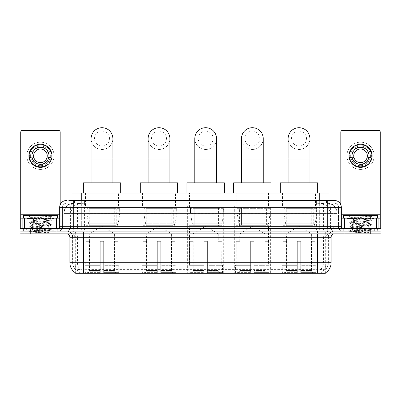 <?xml version="1.0" encoding="UTF-8"?>
<svg xmlns="http://www.w3.org/2000/svg" width="401" height="401" viewBox="0 0 401 401"><rect width="100%" height="100%" fill="white"/><g stroke="black" fill="none" stroke-linecap="round" stroke-linejoin="round"><path stroke-width="0.3" stroke-dasharray="2 1.5" d="M317.036 205.944L280.981 205.944L317.036 205.944L317.036 273.292L280.981 273.292L317.036 273.292M280.981 205.944L280.981 273.292M177.031 205.944L140.972 205.944L177.031 205.944L177.031 273.292L140.972 273.292L177.031 273.292M140.972 205.944L140.972 273.292M223.698 205.944L187.643 205.944L223.698 205.944L223.698 273.292L187.643 273.292L223.698 273.292M187.643 205.944L187.643 273.292M270.369 205.944L234.309 205.944L270.369 205.944L270.369 273.292L234.309 273.292L270.369 273.292M234.309 205.944L234.309 273.292M120.019 205.944L83.964 205.944L120.019 205.944L120.019 273.292L83.964 273.292L120.019 273.292M83.964 205.944L83.964 273.292M326.695 203.222L328.464 203.342C329.742 203.728 330.178 203.969 329.767 204.074L324.97 204.074L322.234 203.487L316.605 203.237L84.395 203.237L78.766 203.487L76.03 204.074L71.233 204.074L71.077 200.5L332.138 200.5L68.862 200.5L68.862 203.222L332.138 203.222L68.862 203.222M329.923 193.016L71.077 193.016M327.883 203.262A10.205 10.205 0 0 1 337.166 213.427L337.166 231.111L63.834 231.111L337.166 231.111M71.077 204.009L73.117 203.262L77.619 203.222L74.305 203.222M73.117 203.262A10.205 10.205 0 0 0 63.834 213.427L64.04 231.111M75.664 273.292L325.336 273.292M75.664 272.956L75.664 231.111L325.336 231.111L75.664 231.111M118.49 193.016L85.493 193.016L118.49 193.016L118.49 205.944L85.493 205.944L118.49 205.944M85.493 193.016L85.493 205.944M268.835 193.016L235.843 193.016L268.835 193.016L268.835 205.944L235.843 205.944L268.835 205.944M235.843 193.016L235.843 205.944M222.169 193.016L189.172 193.016L222.169 193.016L222.169 205.944L189.172 205.944L222.169 205.944M189.172 193.016L189.172 205.944M175.498 193.016L142.505 193.016L175.498 193.016L175.498 205.944L142.505 205.944L175.498 205.944M142.505 193.016L142.505 205.944M315.507 193.016L282.51 193.016L315.507 193.016L315.507 205.944L282.51 205.944L315.507 205.944M282.51 193.016L282.51 205.944M329.923 200.5L329.767 193.016M77.619 203.222L323.381 203.222M56.957 231.111L23.96 231.111L56.957 231.111L56.957 233.833L23.96 233.833L56.957 233.833M23.96 231.111L23.96 233.833M377.04 231.111L344.043 231.111L377.04 231.111L377.04 233.833L344.043 233.833L377.04 233.833M344.043 231.111L344.043 233.833M57.298 229.071L23.624 229.071L57.298 229.071L57.298 231.111L23.624 231.111L57.298 231.111M23.624 229.071L23.624 231.111M377.376 229.071L343.702 229.071L377.376 229.071L377.376 231.111L343.702 231.111L377.376 231.111M343.702 229.071L343.702 231.111M317.512 273.016C321.772 273.362 324.349 273.362 325.236 273.016L320.715 272.845C319.371 273.141 316.745 273.186 312.835 272.981L88.165 272.981C84.265 273.186 81.639 273.141 80.285 272.845L75.764 273.016C76.646 273.362 79.223 273.362 83.488 273.016M312.835 272.981L312.835 262.745L70.09 262.745A11.905 11.724 -90 0 0 75.664 272.886L75.764 269.683C76.646 270.184 79.223 270.184 83.488 269.683L317.512 269.683C321.772 270.184 324.344 270.184 325.236 269.683A9.183 9.183 0 0 0 328.399 262.745L88.165 262.745L88.165 272.981M325.196 272.8L325.336 269.482A9.183 9.043 90 0 0 328.234 262.745L328.399 237.237A6.12 6.12 0 0 1 334.519 231.111L66.481 231.111L334.519 231.111M75.764 269.683A9.183 9.183 0 0 1 72.601 262.745L72.601 237.237L331.116 237.237M317.512 233.833L66.481 233.833L317.512 233.833M346.765 231.111L374.318 231.111L346.765 231.111L346.765 229.071L374.318 229.071L346.765 229.071M374.318 231.111L374.318 229.071M26.682 231.111L54.235 231.111L26.682 231.111L26.682 229.071L54.235 229.071L26.682 229.071M54.235 231.111L54.235 229.071M370.745 231.111L380.95 231.111L380.95 233.833L370.745 233.833L370.745 231.111L380.95 231.111L380.95 228.395L370.745 228.395L370.745 231.111L30.255 231.111L370.745 231.111M370.745 228.395L20.05 228.395L20.05 231.111L30.255 231.111L20.05 231.111L20.05 233.833L370.745 233.833M325.236 273.016L325.336 272.886A11.905 11.724 90 0 0 330.91 262.745L312.835 262.745L312.835 233.833M325.196 269.352L320.715 269.427C319.376 269.868 316.75 269.933 312.835 269.632L88.165 269.632C84.26 269.933 81.634 269.868 80.285 269.427L75.664 269.487M73.283 200.5L327.717 200.5M334.519 203.222L66.481 203.222L334.519 203.222A4.08 4.08 0 0 1 338.599 207.302L338.599 226.69L59.679 226.69M59.679 207.302L338.599 207.302L62.401 207.302L62.401 226.69A4.421 4.421 0 0 1 57.975 231.111L343.025 231.111L57.975 231.111M73.283 228.395L343.025 228.395L73.283 228.395M374.148 218.189L346.935 218.189L374.148 218.189L374.148 228.395L346.935 228.395L374.148 228.395L374.148 231.111L346.935 231.111L374.148 231.111M346.935 218.189L346.935 231.111M54.065 218.189L26.852 218.189L54.065 218.189L54.065 228.395L26.852 228.395L54.065 228.395L54.065 231.111L26.852 231.111L54.065 231.111M26.852 218.189L26.852 231.111M24.13 231.111L56.787 231.111L24.13 231.111L24.13 233.833L56.787 233.833L24.13 233.833M56.787 231.111L56.787 233.833M54.406 231.111L26.511 231.111L54.406 231.111A0.341 0.341 0 0 1 54.065 230.775L26.852 230.775L54.065 230.775L54.065 218.53A0.341 0.341 0 0 1 54.406 218.189L26.511 218.189L54.406 218.189M26.511 231.111A0.341 0.341 0 0 0 26.852 230.775L26.852 218.53A0.341 0.341 0 0 0 26.511 218.189M57.468 218.189L23.453 218.189L57.468 218.189M48.03 230.435L49.168 230.64C50.01 231.131 30.01 231.583 30.381 232.009L42.346 232.77L49.408 232.77L36.641 230.435L48.03 230.435C44.536 229.813 31.463 229.212 31.955 228.595C31.433 227.878 49.483 227.156 48.962 226.435C49.483 225.718 31.433 224.996 31.955 224.274C31.433 223.557 49.483 222.836 48.962 222.119L48.962 223.197C49.483 222.48 31.433 221.753 31.955 221.036C31.433 220.319 49.483 219.598 48.962 218.876L51.243 220.159L29.674 217.999L35.037 217.347L51.213 216.53C49.408 217.237 45.859 218.014 40.561 218.866L48.962 218.866C49.649 218.375 30.235 217.928 30.591 217.502L28.556 215.467L52.366 215.467L28.556 215.467M48.962 218.876L52.366 215.467M42.346 232.77L29.619 231.567L51.303 229.407L29.619 227.247L51.243 225.151L48.962 226.435L48.962 227.517C49.483 226.796 31.433 226.074 31.955 225.357C31.433 224.635 49.483 223.913 48.962 223.197L51.243 224.48L29.619 222.385L51.243 220.159M51.243 225.151L29.619 222.926L51.243 220.836L48.962 222.119C49.483 221.397 31.433 220.675 31.955 219.959L31.955 221.036L29.674 222.319M51.243 220.836L29.674 218.675L31.955 219.959C32.471 219.593 35.338 219.232 40.561 218.866M36.641 230.435L31.955 229.678C31.433 228.956 49.483 228.234 48.962 227.517L51.243 228.801L29.619 226.705L51.243 224.48M29.674 222.996L32.035 224.365L31.955 225.357L29.674 226.64M29.674 227.312L32.035 228.685L31.955 229.678L29.674 230.961L51.243 228.801M51.243 229.472L49.148 230.69L52.366 233.833L28.556 233.833L52.366 233.833M29.674 231.633L30.401 232.054L28.556 233.833M47.218 216.53C40.837 216.831 29.869 217.167 30.591 217.502L29.674 217.999M23.453 215.467L57.468 215.467M49.408 232.77L35.037 231.748L29.674 230.961M29.674 218.675L35.037 217.888L51.213 216.53M40.461 142.2A13.604 13.604 0 0 0 26.852 155.804A13.604 13.604 0 0 0 40.461 169.412A13.604 13.604 0 0 0 54.065 155.804A13.604 13.604 0 0 0 40.461 142.2A13.604 13.604 0 0 0 26.852 155.804A13.604 13.604 0 0 0 40.461 169.412A13.604 13.604 0 0 0 54.065 155.804A13.604 13.604 0 0 0 40.461 142.2A13.604 13.604 0 0 0 26.852 155.804A13.604 13.604 0 0 0 40.461 169.412A13.604 13.604 0 0 0 54.065 155.804A13.604 13.604 0 0 0 40.461 142.2M40.461 166.691A10.887 10.887 0 0 1 29.574 155.804A10.887 10.887 0 0 1 40.461 144.921A10.887 10.887 0 0 0 29.574 155.804A10.887 10.887 0 0 0 40.461 166.691A10.887 10.887 0 0 0 51.343 155.804A10.887 10.887 0 0 0 40.461 144.921A10.887 10.887 0 0 1 51.343 155.804A10.887 10.887 0 0 1 40.461 166.691A10.887 10.887 0 0 0 51.343 155.804A10.887 10.887 0 0 0 40.461 144.921A10.887 10.887 0 0 0 29.574 155.804A10.887 10.887 0 0 0 40.461 166.691A10.887 10.887 0 0 0 51.343 155.804A10.887 10.887 0 0 0 40.461 144.921A10.887 10.887 0 0 0 29.574 155.804A10.887 10.887 0 0 0 40.461 166.691M26.852 228.395L54.065 228.395L26.852 228.395M59.679 218.189L60.19 218.189L60.19 228.395L20.732 228.395L20.732 132.13A1.699 1.699 0 0 1 22.431 130.43L58.486 130.43A1.699 1.699 0 0 1 60.19 132.13L60.19 218.189L20.732 218.189M60.19 204.721L60.19 228.395L20.732 228.395M40.461 147.302A8.506 8.506 0 0 0 31.955 155.804A8.506 8.506 0 0 0 40.461 164.31A8.506 8.506 0 0 0 48.962 155.804A8.506 8.506 0 0 0 40.461 147.302M49.138 157.503L51.554 157.503A11.223 11.223 0 0 1 42.16 166.901A11.223 11.223 0 0 0 51.554 157.503L47.047 157.503A6.802 6.802 0 0 0 47.047 154.104L51.554 154.104L47.047 154.104A6.802 6.802 0 0 0 33.874 154.104A6.802 6.802 0 0 0 42.16 162.39L42.16 165.523A9.865 9.865 0 0 0 42.16 146.089A9.865 9.865 0 0 0 30.596 155.804A9.865 9.865 0 0 0 40.461 165.668A9.865 9.865 0 0 0 50.325 155.804A9.865 9.865 0 0 0 38.757 146.089A9.865 9.865 0 0 0 38.757 165.523L38.757 162.39L38.757 165.523A9.865 9.865 0 0 0 42.16 165.523L42.16 162.39A6.802 6.802 0 0 0 47.047 157.503L49.138 157.503A8.842 8.842 0 0 1 42.16 164.485M40.461 167.367A11.564 11.564 0 0 0 52.025 155.804A11.564 11.564 0 0 0 40.461 144.24A11.564 11.564 0 0 0 28.892 155.804A11.564 11.564 0 0 0 40.461 167.367M29.363 157.503L33.874 157.503L29.363 157.503A11.223 11.223 0 0 0 38.757 166.901A11.223 11.223 0 0 1 29.363 157.503M51.554 154.104A11.223 11.223 0 0 0 42.16 144.711L42.16 149.217L42.16 144.711A11.223 11.223 0 0 1 51.554 154.104M31.779 157.503A8.842 8.842 0 0 0 38.757 164.485M49.138 154.104A8.842 8.842 0 0 0 42.16 147.127M38.757 144.711L38.757 149.217L38.757 144.711A11.223 11.223 0 0 0 29.363 154.104L33.874 154.104L29.363 154.104A11.223 11.223 0 0 1 38.757 144.711M38.757 147.127A8.842 8.842 0 0 0 31.779 154.104M344.213 231.111L376.87 231.111L344.213 231.111L344.213 233.833L376.87 233.833L344.213 233.833M376.87 231.111L376.87 233.833M374.489 231.111L346.594 231.111L374.489 231.111A0.341 0.341 0 0 1 374.148 230.775L346.935 230.775L374.148 230.775L374.148 218.53A0.341 0.341 0 0 1 374.489 218.189L346.594 218.189L374.489 218.189M346.594 231.111A0.341 0.341 0 0 0 346.935 230.775L346.935 218.53A0.341 0.341 0 0 0 346.594 218.189M377.547 218.189L343.532 218.189L377.547 218.189M368.113 230.435L369.251 230.64C370.093 231.131 350.088 231.583 350.464 232.009L362.424 232.77L369.491 232.77L356.725 230.435L368.113 230.435C364.619 229.813 351.547 229.212 352.038 228.595C351.517 227.878 369.567 227.156 369.045 226.435C369.567 225.718 351.517 224.996 352.038 224.274C351.517 223.557 369.567 222.836 369.045 222.119L369.045 223.197C369.567 222.48 351.517 221.753 352.038 221.036C351.517 220.319 369.567 219.598 369.045 218.876L371.326 220.159L349.757 217.999L355.121 217.347L371.291 216.53C369.491 217.237 365.938 218.014 360.639 218.866L369.045 218.866C369.727 218.375 350.319 217.928 350.674 217.502L348.634 215.467L372.444 215.467L348.634 215.467M369.045 218.876L372.444 215.467M362.424 232.77L349.697 231.567L371.381 229.407L349.697 227.247L371.326 225.151L369.045 226.435L369.045 227.517C369.567 226.796 351.517 226.074 352.038 225.357C351.517 224.635 369.567 223.913 369.045 223.197L371.326 224.48L349.697 222.385L371.326 220.159M371.326 225.151L349.697 222.926L371.326 220.836L369.045 222.119C369.567 221.397 351.517 220.675 352.038 219.959L352.038 221.036L349.757 222.319M371.326 220.836L349.757 218.675L352.038 219.959C352.554 219.593 355.421 219.232 360.639 218.866M356.725 230.435L352.038 229.678C351.517 228.956 369.567 228.234 369.045 227.517L371.326 228.801L349.697 226.705L371.326 224.48M349.757 222.996L352.113 224.365L352.038 225.357L349.757 226.64M349.757 227.312L352.113 228.685L352.038 229.678L349.757 230.961L371.326 228.801M371.326 229.472L369.226 230.69L372.444 233.833L348.634 233.833L372.444 233.833M349.757 231.633L350.484 232.054L348.634 233.833M367.301 216.53C360.92 216.831 349.953 217.167 350.674 217.502L349.757 217.999M343.532 215.467L377.547 215.467M369.491 232.77L355.121 231.748L349.757 230.961M349.757 218.675L355.121 217.888L371.291 216.53M101.994 149.478A10.887 10.887 0 0 0 112.876 138.591A10.887 10.887 0 0 1 101.994 149.478A10.887 10.887 0 0 0 112.876 138.591A10.887 10.887 0 0 0 101.994 127.708A10.887 10.887 0 0 0 91.107 138.591A10.887 10.887 0 0 0 101.994 149.478A10.887 10.887 0 0 1 91.107 138.591M101.994 131.107A7.484 7.484 0 0 1 109.478 138.591A7.484 7.484 0 0 1 101.994 146.074A7.484 7.484 0 0 1 94.511 138.591A7.484 7.484 0 0 1 101.994 131.107M91.107 182.811L112.876 182.811L91.107 182.811M89.408 241.317L89.408 233.833L114.576 233.833L101.994 226.274L89.408 233.833L114.576 233.833L114.576 241.317M114.46 270.545L114.46 241.317L114.46 270.545L114.967 271.748L116.521 273.292L103.694 273.292L118.094 273.292L103.694 273.292L103.694 272.61L118.776 272.61L103.694 272.61L103.694 265.332L118.776 265.332L103.694 265.332L103.694 264.79L118.23 264.79L103.694 264.79L103.694 273.292L118.094 273.292L118.776 272.61L118.776 265.332L118.059 264.79L118.15 241.317L118.059 264.79L118.776 265.332L118.776 272.61L118.094 273.292L116.521 273.292L114.967 271.748L114.46 270.545L103.694 270.545L103.694 273.292L103.694 241.317L103.694 270.545L114.46 270.545M100.29 241.317L103.694 241.317L100.29 241.317L100.29 264.79L85.924 264.79L100.29 264.79L100.29 241.317L100.29 270.545L100.29 241.317L103.694 241.317L103.694 264.79L103.694 241.317L100.29 241.317M89.523 241.317L89.523 270.545L89.022 271.748L87.463 273.292L100.29 273.292L100.29 270.545L100.29 273.292L85.889 273.292L100.29 273.292L100.29 272.61L100.29 273.292L85.889 273.292L85.207 272.61L100.29 272.61L85.207 272.61L85.207 265.332L100.29 265.332L100.29 272.61L100.29 265.332L85.207 265.332L85.754 264.79L100.29 264.79L100.29 265.332L100.29 264.79L85.754 264.79L85.924 241.317L85.924 264.79L85.207 265.332L85.207 272.61L85.889 273.292L87.463 273.292L89.022 271.748L89.523 270.545L89.523 241.317L85.834 241.317L89.523 241.317M85.834 225.673L118.15 225.673L85.834 225.673L85.834 241.317M118.15 225.673L118.15 241.317M89.238 207.984L114.746 207.984L89.238 207.984L89.238 225.673L114.746 225.673L89.238 225.673M114.746 207.984L114.746 225.673M85.834 193.016L118.15 193.016L85.834 193.016L85.834 207.984L118.15 207.984L85.834 207.984M118.15 193.016L118.15 207.984M120.701 193.016L83.283 193.016L120.701 193.016M83.283 182.811L120.701 182.811M118.059 241.317L114.46 241.317L118.059 241.317M119.678 208.325L86.877 208.325L119.678 208.325L119.678 213.768L86.877 213.768L86.877 208.325L86.877 213.768L88.516 223.242C88.922 224.41 89.764 224.996 91.047 224.991L116.28 224.991L91.047 224.991L91.047 208.325L91.047 224.991C89.769 224.996 88.922 224.415 88.516 223.242L86.877 213.768L119.678 213.768L118.3 223.242L88.516 223.242L118.3 223.242C117.403 224.72 116.731 225.302 116.28 224.991L116.28 208.325L91.047 208.325L116.28 208.325M159.002 149.478A10.887 10.887 0 0 0 169.889 138.591A10.887 10.887 0 0 1 159.002 149.478A10.887 10.887 0 0 0 169.889 138.591A10.887 10.887 0 0 0 159.002 127.708A10.887 10.887 0 0 0 148.114 138.591A10.887 10.887 0 0 0 159.002 149.478A10.887 10.887 0 0 1 148.114 138.591M159.002 131.107A7.484 7.484 0 0 1 166.485 138.591A7.484 7.484 0 0 1 159.002 146.074A7.484 7.484 0 0 1 151.518 138.591A7.484 7.484 0 0 1 159.002 131.107M148.114 182.811L169.889 182.811L148.114 182.811M146.415 241.317L146.415 233.833L171.588 233.833L159.002 226.274L146.415 233.833L171.588 233.833L171.588 241.317M171.473 270.545L171.473 241.317L171.473 270.545L171.974 271.748L173.528 273.292L160.701 273.292L175.102 273.292L160.701 273.292L160.701 272.61L175.788 272.61L160.701 272.61L160.701 265.332L175.788 265.332L160.701 265.332L160.701 264.79L175.242 264.79L160.701 264.79L160.701 273.292L175.102 273.292L175.788 272.61L175.788 265.332L175.067 264.79L175.157 241.317L175.067 264.79L175.788 265.332L175.788 272.61L175.102 273.292L173.528 273.292L171.974 271.748L171.473 270.545L160.701 270.545L160.701 273.292L160.701 241.317L160.701 270.545L171.473 270.545M157.302 241.317L160.701 241.317L157.302 241.317L157.302 264.79L142.936 264.79L157.302 264.79L157.302 241.317L157.302 270.545L157.302 241.317L160.701 241.317L160.701 264.79L160.701 241.317L157.302 241.317M146.53 241.317L146.53 270.545L146.029 271.748L144.475 273.292L157.302 273.292L157.302 270.545L157.302 273.292L142.901 273.292L157.302 273.292L157.302 272.61L157.302 273.292L142.901 273.292L142.215 272.61L157.302 272.61L142.215 272.61L142.215 265.332L157.302 265.332L157.302 272.61L157.302 265.332L142.215 265.332L142.761 264.79L157.302 264.79L157.302 265.332L157.302 264.79L142.761 264.79L142.936 241.317L142.936 264.79L142.215 265.332L142.215 272.61L142.901 273.292L144.475 273.292L146.029 271.748L146.53 270.545L146.53 241.317L142.846 241.317L146.53 241.317M142.846 225.673L175.157 225.673L142.846 225.673L142.846 241.317M175.157 225.673L175.157 241.317M146.245 207.984L171.758 207.984L146.245 207.984L146.245 225.673L171.758 225.673L146.245 225.673M171.758 207.984L171.758 225.673M142.846 193.016L175.157 193.016L142.846 193.016L142.846 207.984L175.157 207.984L142.846 207.984M175.157 193.016L175.157 207.984M177.708 193.016L140.295 193.016L177.708 193.016M140.295 182.811L177.708 182.811M175.067 241.317L171.473 241.317L175.067 241.317M176.691 208.325L143.884 208.325L176.691 208.325L176.691 213.768L143.884 213.768L143.884 208.325L143.884 213.768L145.523 223.242C145.929 224.41 146.771 224.996 148.054 224.991L148.054 224.991C146.776 224.996 145.934 224.415 145.523 223.242L143.884 213.768L176.691 213.768L175.312 223.242L145.523 223.242L175.312 223.242C174.415 224.72 173.738 225.302 173.292 224.991L148.059 224.991L173.287 224.991L173.287 208.325L148.059 208.325L148.059 224.991L148.059 208.325L173.287 208.325M205.668 149.478A10.887 10.887 0 0 0 216.555 138.591A10.887 10.887 0 0 1 205.668 149.478A10.887 10.887 0 0 0 216.555 138.591A10.887 10.887 0 0 0 205.668 127.708A10.887 10.887 0 0 0 194.786 138.591A10.887 10.887 0 0 0 205.668 149.478A10.887 10.887 0 0 1 194.786 138.591M205.668 131.107A7.484 7.484 0 0 1 213.152 138.591A7.484 7.484 0 0 1 205.668 146.074A7.484 7.484 0 0 1 198.189 138.591A7.484 7.484 0 0 1 205.668 131.107M194.786 182.811L216.555 182.811L194.786 182.811M193.087 241.317L193.087 233.833L218.254 233.833L205.668 226.274L193.087 233.833L218.254 233.833L218.254 241.317M218.139 270.545L218.139 241.317L218.139 270.545L218.645 271.748L220.199 273.292L207.372 273.292L221.773 273.292L207.372 273.292L207.372 272.61L222.455 272.61L207.372 272.61L207.372 265.332L222.455 265.332L207.372 265.332L207.372 264.79L221.908 264.79L207.372 264.79L207.372 273.292L221.773 273.292L222.455 272.61L222.455 265.332L221.738 264.79L221.828 241.317L221.738 264.79L222.455 265.332L222.455 272.61L221.773 273.292L220.199 273.292L218.645 271.748L218.139 270.545L207.372 270.545L207.372 273.292L207.372 241.317L207.372 270.545L218.139 270.545M203.969 241.317L207.372 241.317L203.969 241.317L203.969 264.79L189.603 264.79L203.969 264.79L203.969 241.317L203.969 270.545L203.969 241.317L207.372 241.317L207.372 264.79L207.372 241.317L203.969 241.317M193.202 241.317L193.202 270.545L192.696 271.748L191.142 273.292L203.969 273.292L203.969 270.545L203.969 273.292L189.568 273.292L203.969 273.292L203.969 272.61L203.969 273.292L189.568 273.292L188.886 272.61L203.969 272.61L188.886 272.61L188.886 265.332L203.969 265.332L203.969 272.61L203.969 265.332L188.886 265.332L189.432 264.79L203.969 264.79L203.969 265.332L203.969 264.79L189.432 264.79L189.603 241.317L189.603 264.79L188.886 265.332L188.886 272.61L189.568 273.292L191.142 273.292L192.696 271.748L193.202 270.545L193.202 241.317L189.513 241.317L193.202 241.317M189.513 225.673L221.828 225.673L189.513 225.673L189.513 241.317M221.828 225.673L221.828 241.317M192.916 207.984L218.425 207.984L192.916 207.984L192.916 225.673L218.425 225.673L192.916 225.673M218.425 207.984L218.425 225.673M189.513 193.016L221.828 193.016L189.513 193.016L189.513 207.984L221.828 207.984L189.513 207.984M221.828 193.016L221.828 207.984M224.38 193.016L186.961 193.016L224.38 193.016M186.961 182.811L224.38 182.811M221.738 241.317L218.139 241.317L221.738 241.317M223.357 208.325L190.555 208.325L223.357 208.325L223.357 213.768L190.555 213.768L190.555 208.325L190.555 213.768L192.194 223.242C192.595 224.41 193.442 224.996 194.726 224.991L219.959 224.991L194.726 224.991L194.726 208.325L194.726 224.991C193.447 224.996 192.6 224.415 192.194 223.242L190.555 213.768L223.357 213.768L221.979 223.242L192.194 223.242L221.979 223.242C221.081 224.72 220.41 225.302 219.959 224.991L219.959 208.325L194.726 208.325L219.959 208.325M252.339 149.478A10.887 10.887 0 0 0 263.221 138.591A10.887 10.887 0 0 1 252.339 149.478A10.887 10.887 0 0 0 263.221 138.591A10.887 10.887 0 0 0 252.339 127.708A10.887 10.887 0 0 0 241.452 138.591A10.887 10.887 0 0 0 252.339 149.478A10.887 10.887 0 0 1 241.452 138.591M252.339 131.107A7.484 7.484 0 0 1 259.823 138.591A7.484 7.484 0 0 1 252.339 146.074A7.484 7.484 0 0 1 244.856 138.591A7.484 7.484 0 0 1 252.339 131.107M241.452 182.811L263.221 182.811L241.452 182.811M239.753 241.317L239.753 233.833L264.926 233.833L252.339 226.274L239.753 233.833L264.926 233.833L264.926 241.317M264.81 270.545L264.81 241.317L264.81 270.545L265.312 271.748L266.865 273.292L254.039 273.292L268.439 273.292L254.039 273.292L254.039 272.61L269.126 272.61L254.039 272.61L254.039 265.332L269.126 265.332L254.039 265.332L254.039 264.79L268.58 264.79L254.039 264.79L254.039 273.292L268.439 273.292L269.126 272.61L269.126 265.332L268.404 264.79L268.495 241.317L268.404 264.79L269.126 265.332L269.126 272.61L268.439 273.292L266.865 273.292L265.312 271.748L264.81 270.545L254.039 270.545L254.039 273.292L254.039 241.317L254.039 270.545L264.81 270.545M250.64 241.317L254.039 241.317L250.64 241.317L250.64 264.79L236.269 264.79L250.64 264.79L250.64 241.317L250.64 270.545L250.64 241.317L254.039 241.317L254.039 264.79L254.039 241.317L250.64 241.317M239.868 241.317L239.868 270.545L239.367 271.748L237.813 273.292L250.64 273.292L250.64 270.545L250.64 273.292L236.239 273.292L250.64 273.292L250.64 272.61L250.64 273.292L236.239 273.292L235.552 272.61L250.64 272.61L235.552 272.61L235.552 265.332L250.64 265.332L250.64 272.61L250.64 265.332L235.552 265.332L236.099 264.79L250.64 264.79L250.64 265.332L250.64 264.79L236.099 264.79L236.269 241.317L236.269 264.79L235.552 265.332L235.552 272.61L236.239 273.292L237.813 273.292L239.367 271.748L239.868 270.545L239.868 241.317L236.184 241.317L239.868 241.317M236.184 225.673L268.495 225.673L236.184 225.673L236.184 241.317M268.495 225.673L268.495 241.317M239.582 207.984L265.096 207.984L239.582 207.984L239.582 225.673L265.096 225.673L239.582 225.673M265.096 207.984L265.096 225.673M236.184 193.016L268.495 193.016L236.184 193.016L236.184 207.984L268.495 207.984L236.184 207.984M268.495 193.016L268.495 207.984M271.046 193.016L233.633 193.016L271.046 193.016M233.633 182.811L271.046 182.811M268.404 241.317L264.81 241.317L268.404 241.317M270.028 208.325L237.222 208.325L270.028 208.325L270.028 213.768L237.222 213.768L237.222 208.325L237.222 213.768L238.861 223.242C239.267 224.41 240.109 224.996 241.392 224.991L266.625 224.991L241.397 224.991L241.397 208.325L241.392 224.991C240.114 224.996 239.272 224.415 238.861 223.242L237.222 213.768L270.028 213.768L268.65 223.242L238.861 223.242L268.65 223.242C267.753 224.72 267.076 225.302 266.63 224.991L241.392 224.991L266.63 224.991M299.006 149.478A10.887 10.887 0 0 0 309.893 138.591A10.887 10.887 0 0 1 299.006 149.478A10.887 10.887 0 0 0 309.893 138.591A10.887 10.887 0 0 0 299.006 127.708A10.887 10.887 0 0 0 288.124 138.591A10.887 10.887 0 0 0 299.006 149.478A10.887 10.887 0 0 1 288.124 138.591M299.006 131.107A7.484 7.484 0 0 1 306.489 138.591A7.484 7.484 0 0 1 299.006 146.074A7.484 7.484 0 0 1 291.522 138.591A7.484 7.484 0 0 1 299.006 131.107M288.124 182.811L309.893 182.811L288.124 182.811M286.424 241.317L286.424 233.833L311.592 233.833L299.006 226.274L286.424 233.833L311.592 233.833L311.592 241.317M311.477 270.545L311.477 241.317L311.477 270.545L311.978 271.748L313.537 273.292L300.71 273.292L315.111 273.292L300.71 273.292L300.71 272.61L315.793 272.61L300.71 272.61L300.71 265.332L315.793 265.332L300.71 265.332L300.71 264.79L315.246 264.79L300.71 264.79L300.71 273.292L315.111 273.292L315.793 272.61L315.793 265.332L315.076 264.79L315.166 241.317L315.076 264.79L315.793 265.332L315.793 272.61L315.111 273.292L313.537 273.292L311.978 271.748L311.477 270.545L300.71 270.545L300.71 273.292L300.71 241.317L300.71 270.545L311.477 270.545M297.306 241.317L300.71 241.317L297.306 241.317L297.306 264.79L282.941 264.79L297.306 264.79L297.306 241.317L297.306 270.545L297.306 241.317L300.71 241.317L300.71 264.79L300.71 241.317L297.306 241.317M286.54 241.317L286.54 270.545L286.033 271.748L284.479 273.292L297.306 273.292L297.306 270.545L297.306 273.292L282.905 273.292L297.306 273.292L297.306 272.61L297.306 273.292L282.905 273.292L282.224 272.61L297.306 272.61L282.224 272.61L282.224 265.332L297.306 265.332L297.306 272.61L297.306 265.332L282.224 265.332L282.77 264.79L297.306 264.79L297.306 265.332L297.306 264.79L282.77 264.79L282.941 241.317L282.941 264.79L282.224 265.332L282.224 272.61L282.905 273.292L284.479 273.292L286.033 271.748L286.54 270.545L286.54 241.317L282.85 241.317L286.54 241.317M282.85 225.673L315.166 225.673L282.85 225.673L282.85 241.317M315.166 225.673L315.166 241.317M286.254 207.984L311.762 207.984L286.254 207.984L286.254 225.673L311.762 225.673L286.254 225.673M311.762 207.984L311.762 225.673M282.85 193.016L315.166 193.016L282.85 193.016L282.85 207.984L315.166 207.984L282.85 207.984M315.166 193.016L315.166 207.984M317.717 193.016L280.299 193.016L317.717 193.016M280.299 182.811L317.717 182.811M315.076 241.317L311.477 241.317L315.076 241.317M316.695 208.325L283.893 208.325L316.695 208.325L316.695 213.768L283.893 213.768L283.893 208.325L283.893 213.768L285.532 223.242C285.933 224.41 286.78 224.996 288.063 224.991L313.296 224.991L288.063 224.991L288.063 208.325L288.063 224.991C286.785 224.996 285.938 224.415 285.532 223.242L283.893 213.768L316.695 213.768L315.316 223.242L285.532 223.242L315.316 223.242C314.419 224.72 313.747 225.302 313.296 224.991L313.296 208.325L288.063 208.325L313.296 208.325M360.539 142.2A13.604 13.604 0 0 0 346.935 155.804A13.604 13.604 0 0 0 360.539 169.412A13.604 13.604 0 0 0 374.148 155.804A13.604 13.604 0 0 0 360.539 142.2A13.604 13.604 0 0 0 346.935 155.804A13.604 13.604 0 0 0 360.539 169.412A13.604 13.604 0 0 0 374.148 155.804A13.604 13.604 0 0 0 360.539 142.2A13.604 13.604 0 0 0 346.935 155.804A13.604 13.604 0 0 0 360.539 169.412A13.604 13.604 0 0 0 374.148 155.804A13.604 13.604 0 0 0 360.539 142.2M360.539 166.691A10.887 10.887 0 0 1 349.657 155.804A10.887 10.887 0 0 1 360.539 144.921A10.887 10.887 0 0 0 349.657 155.804A10.887 10.887 0 0 0 360.539 166.691A10.887 10.887 0 0 0 371.426 155.804A10.887 10.887 0 0 0 360.539 144.921A10.887 10.887 0 0 1 371.426 155.804A10.887 10.887 0 0 1 360.539 166.691A10.887 10.887 0 0 0 371.426 155.804A10.887 10.887 0 0 0 360.539 144.921A10.887 10.887 0 0 0 349.657 155.804A10.887 10.887 0 0 0 360.539 166.691A10.887 10.887 0 0 0 371.426 155.804A10.887 10.887 0 0 0 360.539 144.921A10.887 10.887 0 0 0 349.657 155.804A10.887 10.887 0 0 0 360.539 166.691M346.935 228.395L374.148 228.395L346.935 228.395M380.268 214.786L380.268 218.189L340.81 218.189L340.81 228.395L380.268 228.395L340.81 228.395L340.81 132.13A1.699 1.699 0 0 1 342.514 130.43L378.569 130.43A1.699 1.699 0 0 1 380.268 132.13L380.268 214.786L340.81 214.786L340.81 218.189L341.321 218.189M340.81 204.721L340.81 214.786L341.321 214.786M360.539 147.302A8.506 8.506 0 0 0 352.038 155.804A8.506 8.506 0 0 0 360.539 164.31A8.506 8.506 0 0 0 369.045 155.804A8.506 8.506 0 0 0 360.539 147.302M369.221 157.503L371.637 157.503A11.223 11.223 0 0 1 362.243 166.901A11.223 11.223 0 0 0 371.637 157.503L367.126 157.503A6.802 6.802 0 0 0 367.126 154.104L371.637 154.104L367.126 154.104A6.802 6.802 0 0 0 353.953 154.104A6.802 6.802 0 0 0 362.243 162.39L362.243 165.523A9.865 9.865 0 0 0 362.243 146.089A9.865 9.865 0 0 0 350.674 155.804A9.865 9.865 0 0 0 360.539 165.668A9.865 9.865 0 0 0 370.404 155.804A9.865 9.865 0 0 0 358.84 146.089A9.865 9.865 0 0 0 358.84 165.523L358.84 162.39L358.84 165.523A9.865 9.865 0 0 0 362.243 165.523L362.243 162.39A6.802 6.802 0 0 0 367.126 157.503L369.221 157.503A8.842 8.842 0 0 1 362.243 164.485M360.539 167.367A11.564 11.564 0 0 0 372.108 155.804A11.564 11.564 0 0 0 360.539 144.24A11.564 11.564 0 0 0 348.975 155.804A11.564 11.564 0 0 0 360.539 167.367M349.446 157.503L353.953 157.503L349.446 157.503A11.223 11.223 0 0 0 358.84 166.901A11.223 11.223 0 0 1 349.446 157.503M371.637 154.104A11.223 11.223 0 0 0 362.243 144.711L362.243 149.217L362.243 144.711A11.223 11.223 0 0 1 371.637 154.104M351.862 157.503A8.842 8.842 0 0 0 358.84 164.485M369.221 154.104A8.842 8.842 0 0 0 362.243 147.127M358.84 144.711L358.84 149.217L358.84 144.711A11.223 11.223 0 0 0 349.446 154.104L353.953 154.104L349.446 154.104A11.223 11.223 0 0 1 358.84 144.711M358.84 147.127A8.842 8.842 0 0 0 351.862 154.104M91.047 224.991L116.28 224.991L91.047 224.991M148.054 224.991L173.292 224.991L148.054 224.991M71.233 204.074L71.233 193.016M72.536 203.342A10.205 10.05 -90 0 0 64.04 213.427L337.166 213.427L323.562 213.427L323.562 231.111M336.96 231.111L336.96 213.427A10.205 10.05 90 0 0 328.464 203.342M77.438 203.222L77.438 213.427L63.834 213.427L63.834 231.111M75.804 273.292L75.804 231.111M316.605 203.237L316.605 231.111M322.234 203.487A10.205 10.05 90 0 1 330.003 213.427L330.003 231.111M84.395 203.237L84.395 231.111M78.766 203.487A10.205 10.05 -90 0 0 70.997 213.427L70.997 231.111M323.562 203.222L323.562 213.427L77.438 213.427L77.438 231.111M89.047 273.292L89.047 231.111M80.005 273.292L80.005 231.111M311.953 273.292L311.953 231.111M320.995 273.292L320.995 231.111M325.196 273.292L325.196 231.111M316.153 269.592L316.153 231.111M84.847 269.592L84.847 231.111M81.283 203.242L81.283 200.5M76.03 204.074L76.03 193.016M86.08 203.242L86.08 193.016M314.92 203.242L314.92 193.016M324.97 204.074L324.97 193.016M319.717 203.242L319.717 200.5M312.835 269.632L312.835 237.237L328.234 237.237A6.12 6.03 -90 0 1 334.259 231.111M88.165 269.632L88.165 262.745L72.601 262.745L83.488 262.745L83.488 237.237L72.601 237.237C72.24 233.517 70.2 231.477 66.481 231.111M69.884 237.237L69.884 262.745M317.512 269.683L317.512 262.745L83.488 262.745L83.488 269.683M320.715 272.845A11.905 11.724 90 0 0 326.234 262.745L326.234 237.237A3.403 3.348 -90 0 1 329.582 233.833M66.741 233.833A3.403 3.348 90 0 1 70.09 237.237L74.766 237.237L74.766 262.745A11.905 11.724 -90 0 0 80.285 272.845M331.116 262.745L330.91 237.237A3.403 3.348 -90 0 1 334.259 233.833M320.715 269.427A9.183 9.043 90 0 0 323.552 262.745L323.552 237.237A6.12 6.03 -90 0 1 329.582 231.111M71.418 231.111A6.12 6.03 90 0 1 77.448 237.237L77.448 262.745A9.183 9.043 -90 0 0 80.285 269.427M66.741 231.111A6.12 6.03 90 0 1 72.766 237.237L72.766 262.745A9.183 9.043 -90 0 0 75.664 269.482M317.512 231.111L317.512 262.745L328.399 262.745L328.399 237.237L83.488 237.237L83.488 231.111M30.255 233.833L30.255 228.395M71.418 233.833A3.403 3.348 90 0 1 74.766 237.237L88.165 237.237L88.165 262.745L88.165 233.833M88.165 231.111L88.165 237.237L312.835 237.237L312.835 231.111M311.953 272.956L311.953 269.592M89.047 272.956L89.047 269.592M320.995 272.8L320.995 269.352M80.005 272.8L80.005 269.352M75.804 272.8L75.804 269.352M79.067 203.222L79.067 200.5M66.481 203.222C64.701 203.302 63.443 204.154 62.696 205.768L62.401 207.302L62.401 226.69L327.717 226.69L327.717 203.222M81.323 200.5L81.323 226.69L62.566 226.69A4.421 4.356 90 0 1 58.21 231.111M327.717 231.111L327.717 226.69L338.599 226.69C338.865 229.377 340.339 230.851 343.025 231.111M319.677 200.5L319.677 207.302L341.321 207.302M341.321 226.69L341.116 207.302A6.802 6.702 90 0 0 334.414 200.5M74.621 200.5A6.802 6.702 -90 0 0 67.919 207.302L67.919 226.69A1.699 1.674 90 0 1 66.245 228.395M66.586 200.5A6.802 6.702 -90 0 0 59.884 207.302L59.884 226.69A1.699 1.674 90 0 1 58.21 228.395M326.379 200.5A6.802 6.702 90 0 1 333.081 207.302L333.081 226.69L319.677 226.69L319.677 228.395M342.79 228.395A1.699 1.674 -90 0 1 341.116 226.69L333.081 226.69A1.699 1.674 -90 0 0 334.755 228.395M66.586 203.222A4.08 4.02 -90 0 0 62.566 207.302L319.677 207.302L319.677 226.69L81.323 226.69L81.323 228.395M81.323 203.222L81.323 231.111M74.621 203.222A4.08 4.02 -90 0 0 70.601 207.302L70.601 226.69A4.421 4.356 90 0 1 66.245 231.111M73.283 203.222L73.283 231.111M334.414 203.222A4.08 4.02 90 0 1 338.434 207.302L338.434 226.69A4.421 4.356 -90 0 0 342.79 231.111M326.379 203.222A4.08 4.02 90 0 1 330.399 207.302L330.399 226.69A4.421 4.356 -90 0 0 334.755 231.111M319.677 203.222L319.677 231.111M69.017 203.222L69.017 200.5M74.536 203.222L74.536 200.5M84.586 203.222L84.586 200.5M316.414 203.222L316.414 200.5M326.464 203.222L326.464 200.5M331.983 203.222L331.983 200.5M321.933 203.222L321.933 200.5M54.065 218.53L26.852 218.53L54.065 218.53M59.679 214.786L20.732 214.786M60.16 228.395L60.16 218.189M374.148 218.53L346.935 218.53L374.148 218.53M112.876 159.002L91.107 159.002M89.523 270.545L100.29 270.545L89.523 270.545M114.967 271.748L103.694 271.748L114.967 271.748M89.022 271.748L100.29 271.748L89.022 271.748M169.889 159.002L148.114 159.002M146.53 270.545L157.302 270.545L146.53 270.545M171.974 271.748L160.701 271.748L171.974 271.748M146.029 271.748L157.302 271.748L146.029 271.748M216.555 159.002L194.786 159.002M193.202 270.545L203.969 270.545L193.202 270.545M218.645 271.748L207.372 271.748L218.645 271.748M192.696 271.748L203.969 271.748L192.696 271.748M263.221 159.002L241.452 159.002M239.868 270.545L250.64 270.545L239.868 270.545M265.312 271.748L254.039 271.748L265.312 271.748M239.367 271.748L250.64 271.748L239.367 271.748M309.893 159.002L288.124 159.002M286.54 270.545L297.306 270.545L286.54 270.545M311.978 271.748L300.71 271.748L311.978 271.748M286.033 271.748L297.306 271.748L286.033 271.748M340.84 218.189L340.84 228.395M325.336 272.956L325.336 231.111M325.336 272.886L325.336 269.487M332.138 203.222L332.138 200.5M29.619 231.026L29.619 231.567M51.303 228.866L51.303 229.407M29.619 226.705L29.619 227.247M51.303 224.545L51.303 225.086M29.619 222.385L29.619 222.926M51.303 220.224L51.303 220.766M29.619 218.069L29.619 218.605M349.697 231.026L349.697 231.567M371.381 228.866L371.381 229.407M349.697 226.705L349.697 227.247M371.381 224.545L371.381 225.086M349.697 222.385L349.697 222.926M371.381 220.224L371.381 220.766M349.697 218.069L349.697 218.605M266.625 224.991L266.625 208.325"/><path stroke-width="0.6" d="M68.862 200.5L73.283 200.5L68.862 200.5L71.077 200.5L71.077 193.016L329.923 193.016L329.923 200.5M325.336 272.956L325.336 273.292L75.664 273.292L75.664 272.956M75.764 273.016A11.905 11.905 0 0 1 69.884 262.745L83.488 262.745L83.488 273.016L317.512 273.016L317.512 262.745L331.116 262.745L331.116 237.237A3.403 3.403 0 0 1 334.519 233.833M69.884 262.745L69.884 237.237C69.679 235.171 68.546 234.039 66.481 233.833M325.236 273.016A11.905 11.905 0 0 0 331.116 262.745M30.255 228.395L380.95 228.395L380.95 231.111L20.05 231.111L20.05 233.833L30.255 233.833L30.255 231.111L20.05 231.111L20.05 228.395L30.255 228.395L30.255 231.111L380.95 231.111L380.95 233.833L30.255 233.833M66.481 200.5A6.802 6.802 0 0 0 59.679 207.302L59.679 226.69A1.699 1.699 0 0 1 57.975 228.395M334.519 200.5L327.717 200.5L334.519 200.5A6.802 6.802 0 0 1 341.321 207.302L341.321 226.69C341.421 227.723 341.988 228.289 343.025 228.395M341.321 207.302L73.283 207.302L73.283 200.5L327.717 200.5L327.717 226.69L341.321 226.69M57.468 218.189L57.468 215.467L23.453 215.467L23.453 218.189M56.361 228.395L56.361 218.189L24.556 218.189L24.556 228.395M60.19 204.721L60.19 132.13A1.699 1.699 0 0 0 58.486 130.43L22.431 130.43A1.699 1.699 0 0 0 20.732 132.13L20.732 218.189L24.556 218.189M56.361 218.189L59.679 218.189M20.732 228.395L20.732 218.189M40.461 147.302A8.506 8.506 0 0 0 31.955 155.804A8.506 8.506 0 0 0 40.461 164.31A8.506 8.506 0 0 0 48.962 155.804A8.506 8.506 0 0 0 40.461 147.302M40.461 149.002A6.802 6.802 0 0 0 33.654 155.804A6.802 6.802 0 0 0 40.461 162.605A6.802 6.802 0 0 0 47.263 155.804A6.802 6.802 0 0 0 40.461 149.002M40.461 167.367A11.564 11.564 0 0 0 52.025 155.804A11.564 11.564 0 0 0 40.461 144.24A11.564 11.564 0 0 0 28.892 155.804A11.564 11.564 0 0 0 40.461 167.367M377.547 218.189L377.547 215.467L343.532 215.467L343.532 218.189M91.107 182.811L91.107 138.591A10.887 10.887 0 0 1 101.994 127.708A10.887 10.887 0 0 1 112.876 138.591A10.887 10.887 0 0 0 101.994 127.708M112.876 182.811L112.876 138.591M120.701 193.016L120.701 182.811L83.283 182.811L83.283 193.016M148.114 182.811L148.114 138.591A10.887 10.887 0 0 1 159.002 127.708A10.887 10.887 0 0 1 169.889 138.591A10.887 10.887 0 0 0 159.002 127.708M169.889 182.811L169.889 138.591M177.708 193.016L177.708 182.811L140.295 182.811L140.295 193.016M194.786 182.811L194.786 138.591A10.887 10.887 0 0 1 205.668 127.708A10.887 10.887 0 0 1 216.555 138.591A10.887 10.887 0 0 0 205.668 127.708M216.555 182.811L216.555 138.591M224.38 193.016L224.38 182.811L186.961 182.811L186.961 193.016M241.452 182.811L241.452 138.591A10.887 10.887 0 0 1 252.339 127.708A10.887 10.887 0 0 1 263.221 138.591A10.887 10.887 0 0 0 252.339 127.708M263.221 182.811L263.221 138.591M271.046 193.016L271.046 182.811L233.633 182.811L233.633 193.016M288.124 182.811L288.124 138.591A10.887 10.887 0 0 1 299.006 127.708A10.887 10.887 0 0 1 309.893 138.591A10.887 10.887 0 0 0 299.006 127.708M309.893 182.811L309.893 138.591M317.717 193.016L317.717 182.811L280.299 182.811L280.299 193.016M376.444 228.395L376.444 218.189L344.639 218.189L344.639 228.395M380.268 228.395L380.268 218.189L380.268 228.395M376.444 218.189L380.268 218.189L380.268 132.13A1.699 1.699 0 0 0 378.569 130.43L342.514 130.43A1.699 1.699 0 0 0 340.81 132.13L340.81 204.721M341.321 218.189L344.639 218.189M360.539 147.302A8.506 8.506 0 0 0 352.038 155.804A8.506 8.506 0 0 0 360.539 164.31A8.506 8.506 0 0 0 369.045 155.804A8.506 8.506 0 0 0 360.539 147.302M360.539 149.002A6.802 6.802 0 0 0 353.737 155.804A6.802 6.802 0 0 0 360.539 162.605A6.802 6.802 0 0 0 367.346 155.804A6.802 6.802 0 0 0 360.539 149.002M360.539 167.367A11.564 11.564 0 0 0 372.108 155.804A11.564 11.564 0 0 0 360.539 144.24A11.564 11.564 0 0 0 348.975 155.804A11.564 11.564 0 0 0 360.539 167.367M316.153 273.292L316.153 272.956M84.847 273.292L84.847 272.956M81.283 200.5L81.283 193.016M319.717 200.5L319.717 193.016M317.512 233.833L317.512 237.237L69.884 237.237M331.116 237.237L317.512 237.237L317.512 262.745L83.488 262.745L83.488 233.833M370.745 233.833L370.745 228.395M73.283 228.395L73.283 207.302L59.679 207.302M59.679 226.69L327.717 226.69L327.717 228.395M59.679 214.786L20.732 214.786M58.035 218.189L58.035 228.39M20.757 218.189L20.757 228.395M22.882 228.395L22.882 218.189M91.107 159.002L112.876 159.002M148.114 159.002L169.889 159.002M194.786 159.002L216.555 159.002M241.452 159.002L263.221 159.002M288.124 159.002L309.893 159.002M380.268 214.786L341.321 214.786M380.243 228.395L380.243 218.189M378.118 218.189L378.118 228.395M342.965 228.39L342.965 218.189"/></g></svg>
